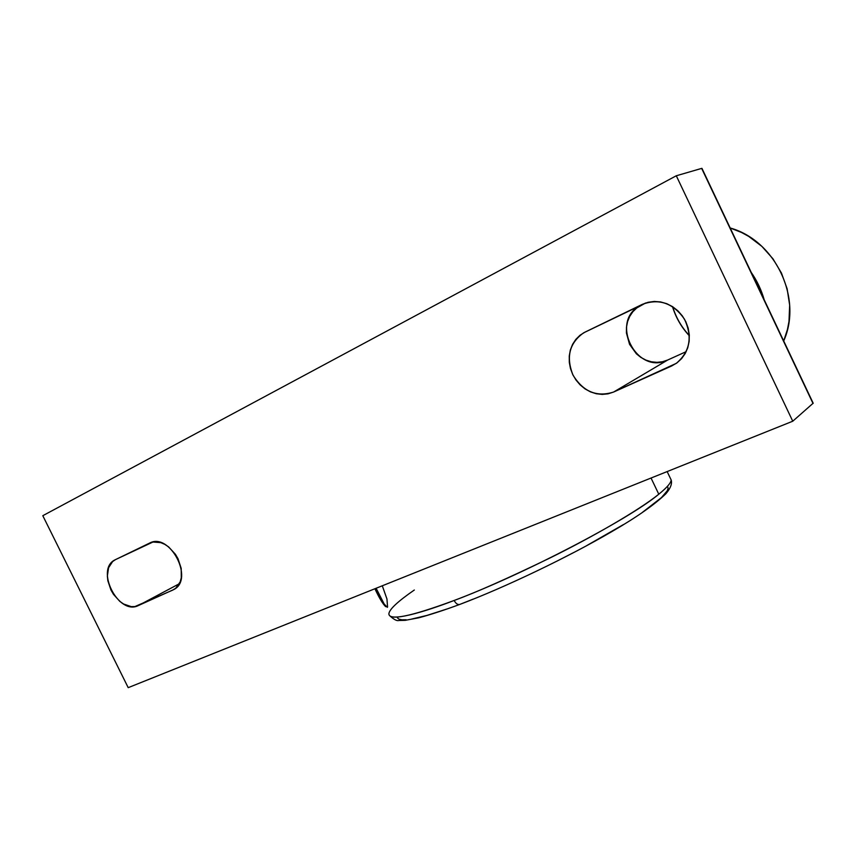 <?xml version="1.0" encoding="UTF-8"?>
<svg xmlns="http://www.w3.org/2000/svg" width="856" height="856" viewBox="0 0 856 856"><rect width="100%" height="100%" fill="white"/><g stroke="black" fill="none" stroke-linecap="round" stroke-linejoin="round"><path stroke-width="1.28" d="M414.315 590.019C398.286 601.094 389.833 608.884 388.934 613.388C387.693 623.061 424.565 611.89 454.14 600.473C455.831 603.587 457.703 604.914 459.747 604.432L473.015 599.179M387.554 607.065L386.955 599.007L382.29 585.793M390.293 616.256C394.231 619.712 397.098 621.124 398.896 620.482L405.23 620.332L418.734 617.807C430.129 614.758 443.793 610.307 459.726 604.443C457.703 604.914 455.831 603.587 454.14 600.473C475.947 592.513 507.908 578.335 550.023 557.952C591.453 537.504 638.416 510.679 658.788 494.212L651.042 478.033L658.788 494.212C666.985 487.578 671.104 482.816 671.147 479.916L667.156 471.581M385.649 606.658C382.632 603.662 379.058 597.691 374.907 588.746L383.499 604.197M397.452 617.893L399.014 619.177L401.913 619.808L406.172 619.776M411.779 619.038L426.951 615.421L447.003 608.98M558.936 560.102L573.199 552.783M586.948 545.475L623.478 524.546M642.567 512.241L661.517 497.539L667.295 490.734L668.119 488.284L667.616 486.497M376.126 588.254L384.109 603.908L387.276 607.343M388.934 613.388C388.153 621.146 409.885 616.844 454.14 600.473C523.209 574.633 629.299 519.164 658.788 494.212C667.059 487.481 671.179 482.72 671.147 479.916C672.313 483.64 670.569 488.241 665.915 493.719C654.615 504.633 636.725 517.185 612.254 531.362C568.438 556.999 505.254 587.259 459.79 604.422M783.7 340.966L787.467 329.41L788.986 321.46L789.66 305.121L787.124 288.772L781.475 273.096L772.925 258.758L761.861 246.357L748.743 236.417L741.585 232.5L730.189 227.985C775.515 240.547 802.832 298.487 783.7 340.966M667.68 360.023L662.469 361.746L656.98 362.345L651.416 361.799L646.002 360.141L640.919 357.444L636.383 353.806L629.524 344.283L626.432 332.995L626.474 327.195L627.576 321.589L629.727 316.378L632.83 311.766L636.789 307.935L645.649 302.992L584.937 332.16L642.31 304.361C659.131 298.177 673.18 303.11 684.468 319.16C692.707 336.986 689.979 351.72 676.293 363.361L613.624 392.037L667.68 360.023L686.202 351.634L667.68 360.023L613.624 392.037C596.835 397.377 583.311 391.77 573.06 375.206C565.805 357.145 569.358 343.01 583.706 332.791L640.277 305.635C609.13 321.171 636.607 375.624 667.68 360.023M672.484 306.598C675.844 317.64 681.472 327.377 689.348 335.787M751.204 272.358C757.068 280.822 761.401 289.991 764.226 299.857L758.865 285.583L751.204 272.358M115.485 559.621L149.49 543.143C169.649 531.801 194.569 579.18 173.896 589.506L138.255 605.599L179.311 583.738L138.255 605.599C118.406 615.796 94.823 569.133 115.143 559.792L150.849 542.576L115.485 559.621L152.967 542.019L160.757 542.629L164.769 544.341L168.643 546.92L175.405 554.271L178.027 558.743L181.204 568.427L181.29 577.8L180.156 581.909L175.769 588.19L172.698 590.116L134.884 606.572L131.225 606.626L123.596 604.015L119.904 601.458L113.474 594.342L110.97 590.041L107.856 580.764L107.353 576.131L108.573 567.753L112.596 561.568L115.485 559.621M813.179 403.197L792.752 421.216L128.207 687.657L792.752 421.216L813.179 403.197M701.663 168.397L813.018 403.476L701.663 168.397L676.293 175.769L792.752 421.216L676.293 175.769L42.8 515.697L128.207 687.657L42.8 515.697L676.293 175.769L701.663 168.397M671.692 365.951L613.624 392.037L608.081 393.835L602.228 394.402L596.29 393.749L590.49 391.888L585.044 388.902L580.154 384.9L576.002 380.053L572.728 374.521L570.46 368.519L569.293 362.27L569.261 356L570.363 349.933L572.589 344.326L575.842 339.361L580.004 335.252L584.937 332.16L642.31 304.361L648.12 302.275L654.294 301.451L660.618 301.933L666.824 303.709L672.666 306.716L677.92 310.835L682.36 315.907L685.827 321.738L688.16 328.083L689.283 334.707L689.155 341.33L687.775 347.686L685.207 353.539L681.569 358.653L677 362.848L671.692 365.951M672.655 306.705C676.005 317.619 681.569 327.249 689.337 335.595M640.277 305.635L583.706 332.791M150.913 542.554L115.143 559.792M813.2 403.24L701.941 168.354"/></g></svg>
